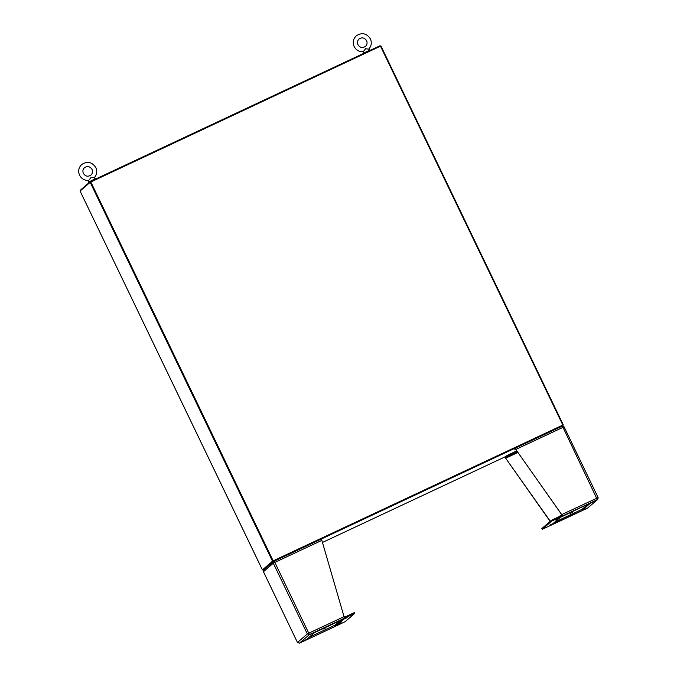 <?xml version="1.0" encoding="UTF-8"?>
<svg xmlns="http://www.w3.org/2000/svg" width="677" height="677" viewBox="0 0 677 677"><rect width="100%" height="100%" fill="white"/><g stroke="black" fill="none" stroke-linecap="round" stroke-linejoin="round"><path stroke-width="1.02" d="M90.82 181.969L273.161 560.844L562.832 425.063L380.482 46.18L90.726 182.045L273.068 560.928L562.731 425.148L562.604 426.061M273.161 560.844L273.347 561.504L563.01 425.715M562.832 425.063L273.068 560.928L90.447 181.478L80.377 190.178L80.461 190.686M380.372 46.231L380.119 45.689L90.447 181.478M262.854 569.704L263.268 570.203L273.347 561.504M262.989 569.628L273.068 560.928L262.397 569.924L272.501 561.191L90.159 182.316L80.055 191.041L83.821 198.877M88.746 180.387L91.048 177.425L94.069 177.772L95.457 178.728L88.602 182.028L88.949 182.765M363.278 51.697C359.165 51.892 356.119 50.166 354.139 46.518C352.455 42.431 353.174 38.86 356.305 35.796C361.941 32.225 366.629 33.249 370.387 38.86C371.995 42.685 371.419 46.121 368.669 49.167L365.605 48.719L363.27 51.689L363.278 53.585M368.669 49.167L370.014 50.03L363.16 53.331M258.656 562.054L83.846 198.869L262.397 569.924M272.501 561.191L273.068 560.928M90.159 182.316L90.726 182.045M512.43 454.005L510.424 455.079L512.43 454.005M562.122 426.239L564.11 426.874L562.993 427.331L597.317 499.651L561.47 516.864L562.519 515.959L561.876 514.537L598.146 497.603L597.766 499.389L587.628 508.072L582.44 510.094L590.149 503.434L597.385 499.508M561.309 516.483L551.518 524.937A1.489 1.456 49.2 0 1 551.188 525.149L542.243 529.304L551.789 521.053L560.979 516.695A1.489 1.456 49.2 0 0 561.724 515.866L561.825 515.569A0.635 0.626 -130.8 0 1 562.147 515.214L515.849 449.477L562.122 515.231M562.155 515.197L562.519 515.959L597.317 499.651M582.44 510.094L582.076 509.324L587.433 504.695M597.232 498.111L598.129 497.629M597.046 498.103L597.063 498.839M552.246 524.303L587.467 508.156L552.652 524.48M554.759 522.136L581.915 509.409L582.288 510.17M587.458 508.139L552.491 524.1M550.147 521.392L505.677 458.261L550.274 521.282M509.324 454.411L505.795 456.264L506.168 457.026L509.696 455.172L509.324 454.411L516.839 450.882M506.168 457.026L505.804 458.151L517.947 452.456M517.338 451.593L509.696 455.172M505.795 456.264L505.254 456.73L505.677 458.261M515.671 449.164L514.935 449.452L514.571 448.69L515.104 448.225L515.976 449.367L562.993 427.331L562.012 426.231L515.121 448.216M514.935 449.452L515.485 448.986L515.849 449.477M563.34 427.255L562.469 426.967M561.656 514.512A1.489 1.456 -130.8 0 0 561.03 515.282L560.928 515.578A0.635 0.626 49.2 0 1 560.607 515.933L551.416 520.291L541.888 528.525L542.252 529.287L541.871 528.542M555.766 520.004L557.772 518.929L555.766 520.004M549.792 525.166L551.797 524.091L549.792 525.166M570.533 513.327L572.547 512.252L570.533 513.327M299.513 643.125L334.37 626.8M309.101 637.294L335.064 625.125L335.428 625.886M354.638 613.455L354.147 612.727L345.346 616.84A0.635 0.626 -130.8 0 1 344.864 616.857L344.568 616.747A1.489 1.456 49.2 0 0 344.043 616.662L344.238 618.287L343.188 619.193L314.619 632.58L309.431 634.603L308.881 633.13L307.333 633.943L309.279 634.679L314.458 632.665L306.749 639.325L299.471 643.15L297.482 642.448L307.333 633.943L309.076 633.85M308.907 633.917L309.279 634.679L299.471 643.15M308.881 633.13L344.034 616.654L321.854 540.364L274.837 562.401L309.431 634.603L344.238 618.287M308.754 633.24L308.094 633.587M274.117 561.216L273.296 563.213L263.446 571.718L297.465 642.473L263.455 571.752M274.481 561.961L274.109 561.191L274.837 562.401L273.296 563.213L307.333 633.943M274.126 561.182L321.008 539.205L321.854 540.364M263.446 571.718L264.14 569.746M274.49 561.978L274.05 562.858L274.32 562.037L273.626 561.487L263.81 569.958M344.288 617.542L344.593 617.652A1.489 1.456 -130.8 0 0 345.71 617.602L354.663 613.455L345.118 621.698L335.927 626.056A1.489 1.456 -130.8 0 1 335.098 626.174M341.14 622.747L339.126 623.822L341.14 622.747M347.115 617.585L345.101 618.668L347.115 617.585M325.629 627.901L323.623 628.975L325.629 627.901M354.663 613.455L354.291 612.685M380.499 46.214L380.956 46.002L563.298 424.877L562.807 425.3M563.298 424.877L562.731 425.148M322.464 542.455L505.228 456.78L322.464 542.455M587.628 508.072L597.436 499.609M564.093 426.899L598.121 497.603L564.11 426.874M505.626 457.491L517.558 451.897M515.138 448.208L561.995 426.248M551.416 520.291L551.789 521.053M552.669 520.588L552.305 519.826M551.188 525.149L560.979 516.695M561.03 515.282L559.879 516.272M560.928 515.578L560.404 516.026M334.379 626.8L299.564 643.116L334.379 626.792M353.656 612.947L354.02 613.709M345.71 617.602L335.927 626.056M340.421 620.487L335.039 625.133M341.42 620.022L335.191 625.396M342.35 619.582L335.318 625.658M88.602 182.028L88.712 180.404C84.608 180.59 81.562 178.863 79.581 175.225C77.897 171.137 78.617 167.557 81.748 164.503C87.384 160.931 92.072 161.955 95.829 167.566C97.437 171.391 96.862 174.827 94.111 177.873M92.03 169.394C89.982 166.364 87.477 165.797 84.507 167.693C82.856 169.292 82.476 171.188 83.381 173.397C85.42 176.426 87.934 176.993 90.904 175.098C92.554 173.498 92.927 171.594 92.03 169.394M366.587 40.688C364.539 37.658 362.034 37.091 359.064 38.987C357.414 40.586 357.033 42.49 357.938 44.699C359.978 47.72 362.491 48.287 365.462 46.4C367.112 44.792 367.484 42.896 366.587 40.688M597.199 498.035L597.402 498.458M561.453 514.664L559.227 516.576M321.008 539.205L274.117 561.191"/></g></svg>
